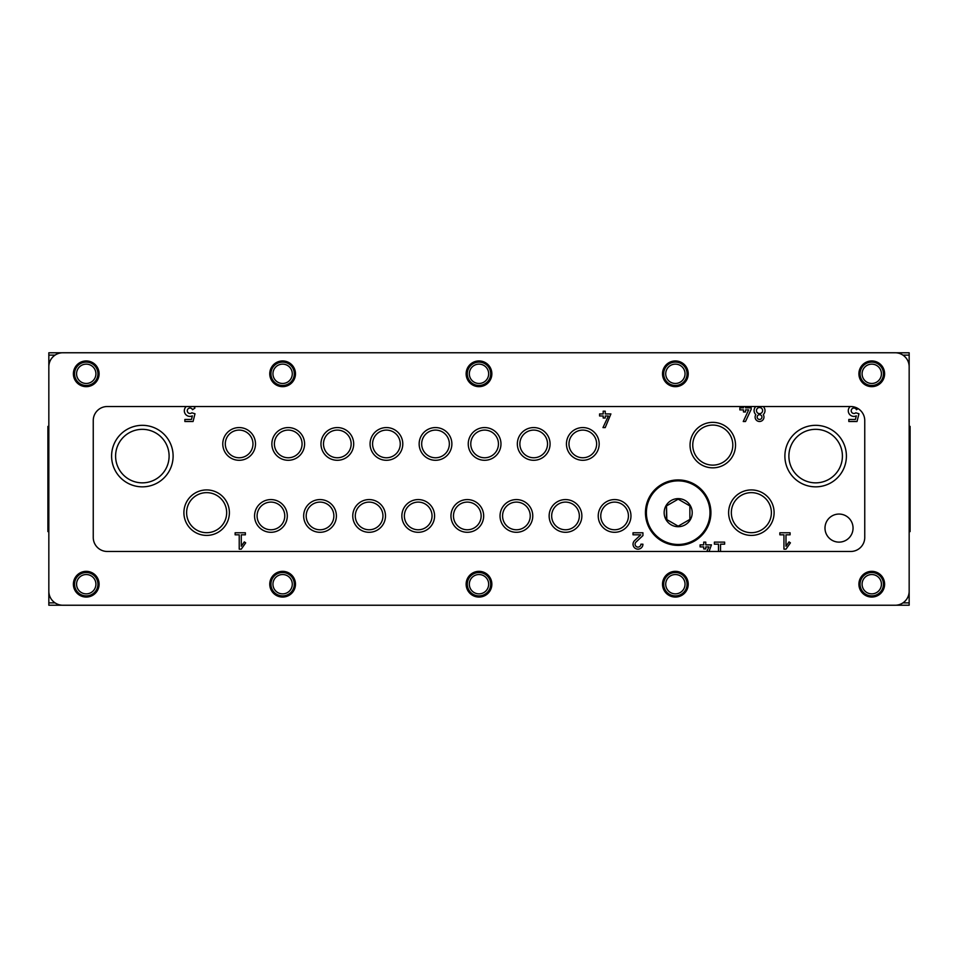 <?xml version="1.0" encoding="UTF-8"?>
<svg xmlns="http://www.w3.org/2000/svg" width="958" height="958" viewBox="0 0 958 958"><rect width="100%" height="100%" fill="white"/><g stroke="black" fill="none" stroke-linecap="round" stroke-linejoin="round"><path stroke-width="1.44" d="M193.72 406.527A5.628 5.628 0 0 1 194.929 408.048L192.522 409.737A2.73 2.73 0 0 0 188.69 408.359A2.73 2.73 0 0 0 187.756 412.323A2.73 2.73 0 0 0 191.804 412.802L195.001 413.76L193.061 421.508L184.87 421.508L184.87 419.46L191.468 419.46L192.366 415.868A5.628 5.628 0 0 1 186.271 406.527M763.191 406.527A5.461 5.461 0 0 1 763.239 414.61A4.443 4.443 0 0 1 756.616 420.406A4.443 4.443 0 0 1 755.85 414.61A5.461 5.461 0 0 1 755.886 406.527M718.488 551.473L718.488 544.168L714.393 544.168L714.393 542.12L724.631 542.12L724.631 544.168L720.536 544.168L720.536 551.473M783.943 534.815L779.848 534.815L779.848 532.768L790.087 532.768L790.087 534.815L785.991 534.815L785.991 546.228L789.033 541.881L790.41 542.851L785.991 549.15L783.943 549.15L783.943 534.815M599.576 415.976L603.193 415.976L603.193 418.023L605.24 418.023L605.24 415.976L608.39 415.976L602.977 427.591L605.228 427.591L610.905 413.928L605.24 413.928L605.24 411.198L603.193 411.198L603.193 413.928L599.576 413.928L599.576 415.976M642.926 544.204L640.878 544.204A2.898 2.898 0 0 1 636.819 546.862A2.898 2.898 0 0 1 635.992 542.084L642.926 535.582L642.926 532.768L633.022 532.768L633.022 534.815L640.746 534.815L634.591 540.599A4.946 4.946 0 0 0 636.004 548.742A4.946 4.946 0 0 0 642.926 544.204M687.066 373.8A11.688 11.688 0 0 1 669.534 383.919A11.688 11.688 0 0 1 669.534 363.669A11.688 11.688 0 0 1 687.066 373.8M490.688 373.8A11.688 11.688 0 0 1 473.156 383.919A11.688 11.688 0 0 1 473.156 363.669A11.688 11.688 0 0 1 490.688 373.8M294.31 373.8A11.688 11.688 0 0 1 276.778 383.919A11.688 11.688 0 0 1 276.778 363.669A11.688 11.688 0 0 1 294.31 373.8M97.932 373.8A11.688 11.688 0 0 1 80.4 383.919A11.688 11.688 0 0 1 80.4 363.669A11.688 11.688 0 0 1 97.932 373.8M687.066 584.2A11.688 11.688 0 0 1 669.534 594.331A11.688 11.688 0 0 1 669.534 574.082A11.688 11.688 0 0 1 687.066 584.2M490.688 584.2A11.688 11.688 0 0 1 473.156 594.331A11.688 11.688 0 0 1 473.156 574.082A11.688 11.688 0 0 1 490.688 584.2M294.31 584.2A11.688 11.688 0 0 1 276.778 594.331A11.688 11.688 0 0 1 276.778 574.082A11.688 11.688 0 0 1 294.31 584.2M97.932 584.2A11.688 11.688 0 0 1 80.4 594.331A11.688 11.688 0 0 1 80.4 574.082A11.688 11.688 0 0 1 97.932 584.2M883.444 373.8A11.688 11.688 0 0 1 865.912 383.919A11.688 11.688 0 0 1 865.912 363.669A11.688 11.688 0 0 1 883.444 373.8M883.444 584.2A11.688 11.688 0 0 1 865.912 594.331A11.688 11.688 0 0 1 865.912 574.082A11.688 11.688 0 0 1 883.444 584.2M690.047 445.099A22.741 22.741 0 0 0 724.152 464.798A22.741 22.741 0 0 0 724.152 425.4A22.741 22.741 0 0 0 690.047 445.099M183.9 512.662A22.741 22.741 0 0 0 218.017 532.361A22.741 22.741 0 0 0 218.017 492.975A22.741 22.741 0 0 0 183.9 512.662M728.619 512.662A22.741 22.741 0 0 0 762.736 532.361A22.741 22.741 0 0 0 762.736 492.975A22.741 22.741 0 0 0 728.619 512.662M111.595 456.092A30.764 30.764 0 0 0 157.735 482.724A30.764 30.764 0 0 0 157.735 429.447A30.764 30.764 0 0 0 111.595 456.092M784.889 456.092A30.764 30.764 0 0 0 831.029 482.724A30.764 30.764 0 0 0 831.029 429.447A30.764 30.764 0 0 0 784.889 456.092M581.865 515.943A16.37 16.37 0 0 1 557.317 530.109A16.37 16.37 0 0 1 557.317 501.764A16.37 16.37 0 0 1 581.865 515.943M532.768 515.943A16.37 16.37 0 0 1 508.219 530.109A16.37 16.37 0 0 1 508.219 501.764A16.37 16.37 0 0 1 532.768 515.943M483.67 515.943A16.37 16.37 0 0 1 459.133 530.109A16.37 16.37 0 0 1 459.133 501.764A16.37 16.37 0 0 1 483.67 515.943M434.585 515.943A16.37 16.37 0 0 1 410.036 530.109A16.37 16.37 0 0 1 410.036 501.764A16.37 16.37 0 0 1 434.585 515.943M385.487 515.943A16.37 16.37 0 0 1 360.938 530.109A16.37 16.37 0 0 1 360.938 501.764A16.37 16.37 0 0 1 385.487 515.943M336.39 515.943A16.37 16.37 0 0 1 311.841 530.109A16.37 16.37 0 0 1 311.841 501.764A16.37 16.37 0 0 1 336.39 515.943M287.292 515.943A16.37 16.37 0 0 1 262.743 530.109A16.37 16.37 0 0 1 262.743 501.764A16.37 16.37 0 0 1 287.292 515.943M630.963 515.943A16.37 16.37 0 0 1 606.414 530.109A16.37 16.37 0 0 1 606.414 501.764A16.37 16.37 0 0 1 630.963 515.943M550.072 443.937A16.37 16.37 0 0 1 525.523 458.104A16.37 16.37 0 0 1 525.523 429.759A16.37 16.37 0 0 1 550.072 443.937M500.974 443.937A16.37 16.37 0 0 1 476.425 458.104A16.37 16.37 0 0 1 476.425 429.759A16.37 16.37 0 0 1 500.974 443.937M451.877 443.937A16.37 16.37 0 0 1 427.328 458.104A16.37 16.37 0 0 1 427.328 429.759A16.37 16.37 0 0 1 451.877 443.937M402.791 443.937A16.37 16.37 0 0 1 378.242 458.104A16.37 16.37 0 0 1 378.242 429.759A16.37 16.37 0 0 1 402.791 443.937M353.694 443.937A16.37 16.37 0 0 1 329.145 458.104A16.37 16.37 0 0 1 329.145 429.759A16.37 16.37 0 0 1 353.694 443.937M304.596 443.937A16.37 16.37 0 0 1 280.047 458.104A16.37 16.37 0 0 1 280.047 429.759A16.37 16.37 0 0 1 304.596 443.937M255.499 443.937A16.37 16.37 0 0 1 230.95 458.104A16.37 16.37 0 0 1 230.95 429.759A16.37 16.37 0 0 1 255.499 443.937M599.169 443.937A16.37 16.37 0 0 1 574.62 458.104A16.37 16.37 0 0 1 574.62 429.759A16.37 16.37 0 0 1 599.169 443.937M853.051 528.097A14.023 14.023 0 0 1 832.011 540.24A14.023 14.023 0 0 1 832.011 515.943A14.023 14.023 0 0 1 853.051 528.097M909.166 605.216L895.97 605.216L909.166 605.216L909.166 352.784L895.981 352.784L909.166 352.784M48.834 605.216L62.03 605.216L48.834 605.216L48.834 352.784L62.019 352.784L48.834 352.784M858.081 408.611L856.476 409.737A2.73 2.73 0 0 0 852.644 408.359A2.73 2.73 0 0 0 851.71 412.323A2.73 2.73 0 0 0 855.745 412.802L858.955 413.76L857.015 421.508L848.824 421.508L848.824 419.46L855.422 419.46L856.32 415.868A5.628 5.628 0 0 1 850.225 406.527M706.776 551.473L708.908 546.898L705.771 546.898L705.771 548.946L703.723 548.946L703.723 546.898L700.106 546.898L700.106 544.851L703.723 544.851L703.723 542.12L705.771 542.12L705.771 544.851L711.435 544.851L709.04 551.473M745.516 406.527L745.516 407.857L751.18 407.857L751.18 409.329L745.504 421.508L743.24 421.508L748.653 409.904L745.516 409.904L745.516 411.952L743.468 411.952L743.468 409.904L739.851 409.904L739.851 407.857L743.468 407.857L743.468 406.527M239.225 534.815L235.129 534.815L235.129 532.768L245.368 532.768L245.368 534.815L241.272 534.815L241.272 546.228L244.314 541.881L245.691 542.851L241.272 549.15L239.225 549.15L239.225 534.815M596.63 443.937A13.831 13.831 0 0 1 575.89 455.912A13.831 13.831 0 0 1 575.89 431.95A13.831 13.831 0 0 1 596.63 443.937M252.972 443.937A13.831 13.831 0 0 1 232.219 455.912A13.831 13.831 0 0 1 232.219 431.95A13.831 13.831 0 0 1 252.972 443.937M302.069 443.937A13.831 13.831 0 0 1 281.317 455.912A13.831 13.831 0 0 1 281.317 431.95A13.831 13.831 0 0 1 302.069 443.937M351.155 443.937A13.831 13.831 0 0 1 330.414 455.912A13.831 13.831 0 0 1 330.414 431.95A13.831 13.831 0 0 1 351.155 443.937M400.252 443.937A13.831 13.831 0 0 1 379.5 455.912A13.831 13.831 0 0 1 379.5 431.95A13.831 13.831 0 0 1 400.252 443.937M449.35 443.937A13.831 13.831 0 0 1 428.597 455.912A13.831 13.831 0 0 1 428.597 431.95A13.831 13.831 0 0 1 449.35 443.937M498.447 443.937A13.831 13.831 0 0 1 477.695 455.912A13.831 13.831 0 0 1 477.695 431.95A13.831 13.831 0 0 1 498.447 443.937M547.533 443.937A13.831 13.831 0 0 1 526.792 455.912A13.831 13.831 0 0 1 526.792 431.95A13.831 13.831 0 0 1 547.533 443.937M628.424 515.943A13.831 13.831 0 0 1 607.683 527.918A13.831 13.831 0 0 1 607.683 503.956A13.831 13.831 0 0 1 628.424 515.943M284.766 515.943A13.831 13.831 0 0 1 264.013 527.918A13.831 13.831 0 0 1 264.013 503.956A13.831 13.831 0 0 1 284.766 515.943M333.863 515.943A13.831 13.831 0 0 1 313.11 527.918A13.831 13.831 0 0 1 313.11 503.956A13.831 13.831 0 0 1 333.863 515.943M382.949 515.943A13.831 13.831 0 0 1 362.208 527.918A13.831 13.831 0 0 1 362.208 503.956A13.831 13.831 0 0 1 382.949 515.943M432.046 515.943A13.831 13.831 0 0 1 411.293 527.918A13.831 13.831 0 0 1 411.293 503.956A13.831 13.831 0 0 1 432.046 515.943M481.144 515.943A13.831 13.831 0 0 1 460.391 527.918A13.831 13.831 0 0 1 460.391 503.956A13.831 13.831 0 0 1 481.144 515.943M530.241 515.943A13.831 13.831 0 0 1 509.488 527.918A13.831 13.831 0 0 1 509.488 503.956A13.831 13.831 0 0 1 530.241 515.943M579.339 515.943A13.831 13.831 0 0 1 558.586 527.918A13.831 13.831 0 0 1 558.586 503.956A13.831 13.831 0 0 1 579.339 515.943M788.889 456.092A26.752 26.752 0 0 0 829.029 479.263A26.752 26.752 0 0 0 829.029 432.92A26.752 26.752 0 0 0 788.889 456.092M115.595 456.092A26.752 26.752 0 0 0 155.723 479.263A26.752 26.752 0 0 0 155.723 432.92A26.752 26.752 0 0 0 115.595 456.092M731.337 512.662A20.022 20.022 0 0 0 761.37 530.014A20.022 20.022 0 0 0 761.37 495.322A20.022 20.022 0 0 0 731.337 512.662M186.618 512.662A20.022 20.022 0 0 0 216.652 530.014A20.022 20.022 0 0 0 216.652 495.322A20.022 20.022 0 0 0 186.618 512.662M692.754 445.099A20.022 20.022 0 0 0 722.799 462.439A20.022 20.022 0 0 0 722.799 427.759A20.022 20.022 0 0 0 692.754 445.099M881.42 584.2A9.664 9.664 0 0 1 866.93 592.571A9.664 9.664 0 0 1 866.93 575.83A9.664 9.664 0 0 1 881.42 584.2M881.42 373.8A9.664 9.664 0 0 1 866.93 382.17A9.664 9.664 0 0 1 866.93 365.429A9.664 9.664 0 0 1 881.42 373.8M95.908 584.2A9.664 9.664 0 0 1 81.406 592.571A9.664 9.664 0 0 1 81.406 575.83A9.664 9.664 0 0 1 95.908 584.2M292.286 584.2A9.664 9.664 0 0 1 277.784 592.571A9.664 9.664 0 0 1 277.784 575.83A9.664 9.664 0 0 1 292.286 584.2M488.664 584.2A9.664 9.664 0 0 1 474.162 592.571A9.664 9.664 0 0 1 474.162 575.83A9.664 9.664 0 0 1 488.664 584.2M685.042 584.2A9.664 9.664 0 0 1 670.552 592.571A9.664 9.664 0 0 1 670.552 575.83A9.664 9.664 0 0 1 685.042 584.2M95.908 373.8A9.664 9.664 0 0 1 81.406 382.17A9.664 9.664 0 0 1 81.406 365.429A9.664 9.664 0 0 1 95.908 373.8M292.286 373.8A9.664 9.664 0 0 1 277.784 382.17A9.664 9.664 0 0 1 277.784 365.429A9.664 9.664 0 0 1 292.286 373.8M488.664 373.8A9.664 9.664 0 0 1 474.162 382.17A9.664 9.664 0 0 1 474.162 365.429A9.664 9.664 0 0 1 488.664 373.8M685.042 373.8A9.664 9.664 0 0 1 670.552 382.17A9.664 9.664 0 0 1 670.552 365.429A9.664 9.664 0 0 1 685.042 373.8M909.166 426.394L910.1 426.394L910.1 498.16L909.166 498.16M909.166 531.606L910.1 531.606L910.1 498.16M48.834 426.394L47.9 426.394L47.9 498.16L48.834 498.16M48.834 531.606L47.9 531.606L47.9 498.16M761.933 417.065A2.395 2.395 0 0 1 758.353 419.137A2.395 2.395 0 0 1 758.353 415.006A2.395 2.395 0 0 1 761.933 417.065M762.616 410.587A3.078 3.078 0 0 1 758.006 413.245A3.078 3.078 0 0 1 758.006 407.928A3.078 3.078 0 0 1 762.616 410.587M858.907 373.8A12.861 12.861 0 0 0 878.187 384.936A12.861 12.861 0 0 0 878.187 362.663A12.861 12.861 0 0 0 858.907 373.8M858.907 584.2A12.861 12.861 0 0 0 878.187 595.337A12.861 12.861 0 0 0 878.187 573.064A12.861 12.861 0 0 0 858.907 584.2M662.517 373.8A12.861 12.861 0 0 0 681.809 384.936A12.861 12.861 0 0 0 681.809 362.663A12.861 12.861 0 0 0 662.517 373.8M662.517 584.2A12.861 12.861 0 0 0 681.809 595.337A12.861 12.861 0 0 0 681.809 573.064A12.861 12.861 0 0 0 662.517 584.2M466.139 373.8A12.861 12.861 0 0 0 485.431 384.936A12.861 12.861 0 0 0 485.431 362.663A12.861 12.861 0 0 0 466.139 373.8M466.139 584.2A12.861 12.861 0 0 0 485.431 595.337A12.861 12.861 0 0 0 485.431 573.064A12.861 12.861 0 0 0 466.139 584.2M269.761 373.8A12.861 12.861 0 0 0 289.053 384.936A12.861 12.861 0 0 0 289.053 362.663A12.861 12.861 0 0 0 269.761 373.8M269.761 584.2A12.861 12.861 0 0 0 289.053 595.337A12.861 12.861 0 0 0 289.053 573.064A12.861 12.861 0 0 0 269.761 584.2M73.383 373.8A12.861 12.861 0 0 0 92.675 384.936A12.861 12.861 0 0 0 92.675 362.663A12.861 12.861 0 0 0 73.383 373.8M73.383 584.2A12.861 12.861 0 0 0 92.675 595.337A12.861 12.861 0 0 0 92.675 573.064A12.861 12.861 0 0 0 73.383 584.2M909.166 591.218L909.166 366.782A14.023 14.023 0 0 0 895.143 352.76L62.857 352.76A14.023 14.023 0 0 0 48.834 366.782L48.834 591.218A14.023 14.023 0 0 0 62.857 605.24L895.143 605.24A14.023 14.023 0 0 0 909.166 591.218M864.751 537.45L864.751 420.55A14.023 14.023 0 0 0 850.716 406.527L107.284 406.527A14.023 14.023 0 0 0 93.249 420.55L93.249 537.45A14.023 14.023 0 0 0 107.284 551.473L850.716 551.473A14.023 14.023 0 0 0 864.751 537.45M664.157 512.662A14.023 14.023 0 0 1 681.821 499.118A14.023 14.023 0 0 1 690.335 519.679A14.023 14.023 0 0 1 664.157 512.662M678.18 526.158L689.88 519.416L689.88 505.92L689.88 519.416L678.18 526.158L666.493 519.416L666.493 505.92L678.18 499.166L689.544 505.728M645.452 512.662A32.728 32.728 0 0 1 694.55 484.317A32.728 32.728 0 0 1 694.55 541.007A32.728 32.728 0 0 1 645.452 512.662M666.493 505.92L666.828 519.607M48.834 355.119L55.073 355.119M902.927 355.119L909.166 355.119M48.834 602.881L55.073 602.881M902.927 602.881L909.166 602.881M910.1 488.58L909.166 488.58M910.1 469.42L909.166 469.42M910.1 459.84L909.166 459.84M910.1 449.781L909.166 449.781M910.1 508.219L909.166 508.219M47.9 469.42L48.834 469.42M47.9 488.58L48.834 488.58M47.9 459.84L48.834 459.84M47.9 449.781L48.834 449.781M47.9 508.219L48.834 508.219M646.387 512.662A31.794 31.794 0 0 1 694.083 485.131A31.794 31.794 0 0 1 694.083 540.204A31.794 31.794 0 0 1 646.387 512.662"/></g></svg>
